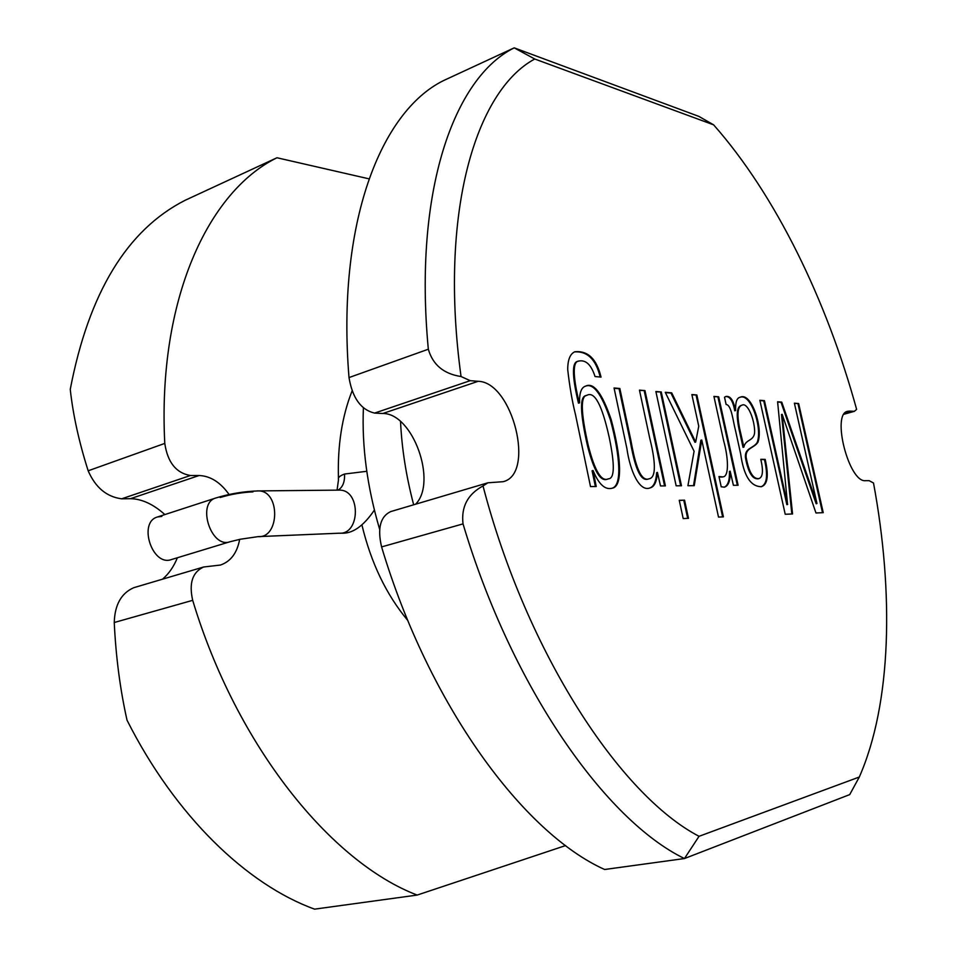 <?xml version="1.0" encoding="UTF-8"?>
<svg xmlns="http://www.w3.org/2000/svg" width="957" height="957" viewBox="0 0 957 957"><rect width="100%" height="100%" fill="white"/><g stroke="black" fill="none" stroke-linecap="round" stroke-linejoin="round"><path stroke-width="1.44" d="M366.782 471.287L344.556 474.038C339.831 475.773 337.809 477.603 338.491 479.541M157.594 516.936L215.899 497.975C196.364 502.999 211.126 548.792 229.931 541.77L171.315 559.594C152.175 566.676 137.748 522.091 157.594 516.936L161.841 516.421M849.553 411.115L847.651 411.295C831.25 413.723 848.919 482.747 865.475 480.677L869.135 480.665L873.514 482.998C893.85 592.802 891.697 703.251 859.314 777.024L699.041 836.31C620.184 795.243 526.661 653.093 483.01 485.941L487.903 482.795L503.083 481.694C535.693 474.313 512.593 381.891 478.153 381.305L470.222 380.671L461.047 376.532C438.665 212.956 475.629 90.771 534.736 59.011L713.611 124.841C775.804 195.252 826.704 300.331 856.623 409.393L854.386 411.307L849.553 411.115L845.928 412.144M798.652 403.543L794.382 403.184L816.967 503.561L781.749 402.119L777.598 401.773L787.563 504.483L764.44 400.66L759.858 400.277L785.218 514.268L792.563 513.957L782.156 414.321L815.962 512.976L823.235 512.665L798.652 403.543L794.442 403.447M735.61 410.577L735.466 410.565C733.588 400.397 730.394 395.696 725.896 396.461L724.521 397.227L726.112 404.5C731.567 404.775 733.098 421.738 735.466 430.351L740.646 453.845C743.685 475.737 750.611 486.682 761.401 486.682C767.622 484.649 768.89 475.557 765.181 459.384L760.803 459.3C763.483 470.844 762.837 477.28 758.889 478.608C753.087 479.158 748.829 472.028 746.125 457.195C745.419 447.673 753.721 448.486 757.908 442.301C763.387 427.97 751.353 391.592 740.168 397.251C736.854 397.777 735.335 402.227 735.61 410.577L734.749 410.78C732.895 400.851 729.82 396.126 725.526 396.617M718.683 396.808L713.922 396.401L723.707 441.021C728.086 456.31 729.617 477.029 722.714 476.885L718.982 476.562L721.207 486.802L724.449 487.161C728.552 485.809 730.466 480.486 730.167 471.203L733.409 485.307L738.098 485.259L718.683 396.808L713.994 396.688M696.84 394.966L691.863 394.547L698.754 426.188L695.679 442.074L671.706 392.849L665.259 392.31L694.088 451.261L687.916 485.713L694.244 485.654L701.756 440.029L718.516 517.079L723.396 516.876L696.84 394.966L691.923 394.834M661.263 391.963L655.88 391.521L676.144 485.809L681.468 485.761L661.263 391.963L655.94 391.82M644.982 390.6L639.455 390.133L649.755 438.318C653.523 453.02 658.117 477.304 649.217 478.763C639.144 482.854 633.917 456.872 630.914 440.591L619.849 388.482L614.059 387.992L626.883 448.486C630.005 470.724 639.408 492.245 650.078 487.903C654.337 486.886 656.789 481.718 657.435 472.399L660.509 485.953L665.39 485.905L644.982 390.6L639.527 390.444M579.571 402.885L579.224 402.861C575.743 388.327 570.205 361.507 578.877 361.028C585.911 359.688 591.306 364.856 595.039 376.544L601.032 377.106C596.69 358.995 587.969 350.549 574.882 351.745C570.085 353.851 567.704 359.832 567.716 369.689C569.654 386.628 572.25 401.653 575.516 414.74L590.505 486.575L596.223 486.515L593.089 470.545C598.687 484.17 604.991 490.068 612.013 488.249C623.39 486.682 620.926 455.831 611.164 419.561C602.192 393.243 593.687 382.106 585.648 386.126C581.318 387.334 579.296 392.92 579.571 402.885L578.447 403.112C574.954 388.578 569.415 361.77 578.1 361.291L578.495 361.172M684.566 500.164L679.255 500.296L683.19 518.562L688.478 518.335L684.566 500.164L679.303 500.475M608.042 478.931L607.659 479.05C600.673 482.388 593.938 471.227 587.431 445.555C580.086 413.029 579.607 396.377 585.995 395.612L586.39 395.504M595.386 486.527L592.096 470.772L592.885 470.545M611.619 488.345C622.529 486.264 620.064 455.867 610.47 420.087C601.666 393.961 593.268 382.692 585.253 386.269M600.183 377.022C595.924 359.425 587.371 351.04 574.499 351.889M578.447 403.112L579.224 402.861M648.822 478.859L648.439 478.978C638.367 483.07 633.139 457.099 630.149 440.818L619.083 388.721L614.131 388.303M649.683 487.998C653.715 486.778 656.047 481.646 656.669 472.614L657.435 472.399M664.577 485.917L644.217 390.839M619.083 388.721L619.849 388.482M722.332 476.969L719.078 477.029M737.321 485.271L717.953 397.023M743.888 447.134L739.665 428.64C736.794 414.417 737.572 406.593 741.974 405.17C747.321 402.107 754.188 418.185 754.642 430.794C754.917 441.715 745.443 438.605 743.888 447.134L743.027 447.338L738.948 428.844C736.077 414.632 736.854 406.809 741.268 405.385L741.627 405.29M761.03 486.766C766.952 484.493 768.1 475.438 764.476 459.587L760.851 459.516M758.53 478.679L758.171 478.799C752.405 479.397 748.159 472.315 745.431 457.566C744.606 447.9 752.86 448.713 757.083 442.708C762.789 428.915 750.97 392.37 739.821 397.37M743.027 447.338L743.745 447.134M764.476 459.587L765.181 459.384M859.314 777.024L849.72 794.597L684.458 858.549C605.817 820.484 512.055 688.167 463.032 523.886L381.592 546.914C377.261 528.408 380.276 516.636 390.659 511.6L487.903 482.795M699.041 836.31L684.458 858.549L604.633 869.494C523.491 833.128 429.107 705.752 381.592 546.914M483.01 485.941C467.698 494.255 461.035 506.899 463.032 523.886M534.736 59.011L514.208 47.85C454.276 77.469 413.316 190.443 428.329 349.221C432.779 364.773 443.689 373.876 461.047 376.532M478.153 381.305L382.824 413.496L374.582 413.089C360.956 409.835 352.439 397.992 349.006 377.572C336.433 223.244 380.73 111.538 443.57 80.567L514.208 47.85L698.861 116.395L713.611 124.841M203.626 566.999L133.765 587.694C121.3 593.161 114.792 604.764 114.242 622.517C115.905 657.016 120.163 689.566 127.03 720.19C175.49 816.393 247.193 884.723 314.578 909.15L417.18 895.07C331.349 862.448 236.666 746.424 192.692 600.326C188.816 583.22 192.465 572.119 203.626 566.999L220.433 565.049C230.721 561.52 237.121 552.967 239.657 539.377M382.824 413.496C412.838 413.113 437.588 482.161 415.589 504.219M229.106 494.518C220.445 482.328 210.456 475.988 199.116 475.509L190.419 475.509C176.16 473.069 167.607 462.375 164.783 443.414C157.355 299.613 208.267 191.424 276.956 157.761L185.084 200.312C127.042 229.883 88.762 292.89 70.256 389.367C73.019 414.752 78.988 441.895 88.164 470.796C95.449 487.508 106.61 496.839 121.659 498.812L130.487 498.681C141.827 498.908 153.299 504.195 164.879 514.567M162.523 579.176C168.803 573.841 173.755 566.7 177.38 557.74M609.238 437.481C614.884 464.791 614.621 478.584 608.449 478.823C601.475 482.161 594.728 470.988 588.22 445.316C580.875 412.778 580.397 396.126 586.773 395.361C594.572 390.923 602.061 404.967 609.238 437.481M680.654 485.773L660.521 392.203M687.676 518.371L683.8 500.367M693.526 485.654L700.859 440.244L701.601 440.029M722.619 516.9L696.11 395.193M695.679 442.074L694.926 442.29L670.965 393.076L665.414 392.609M670.965 393.076L671.706 392.849M724.066 487.245C727.93 485.678 729.724 480.39 729.437 471.406L730.167 471.203M734.749 410.78L735.466 410.565M791.834 513.993L781.474 414.525L782.156 414.321M822.518 512.701L797.982 403.746M816.967 503.561L816.154 503.741L781.056 402.323L777.634 402.036M787.695 504.471L786.857 504.662L763.734 400.863L759.918 400.552M763.734 400.863L764.44 400.66M786.857 504.662L787.563 504.483M781.056 402.323L781.749 402.119M816.154 503.741L816.847 503.573M565.635 845.557L417.18 895.07M276.956 157.761L368.995 178.839M407.861 620.555C386.401 594.847 371.113 563.075 361.985 525.214M256.907 490.917L258.797 490.905C280.437 491.156 279.683 538.336 258.151 536.626L339.233 533.205C360.239 534.784 360.992 490.331 339.891 490.116L337.917 490.128M344.556 474.038C344.867 482.065 342.678 487.424 337.988 490.128M252.995 491.874C242.229 492.317 231.259 494.195 220.098 497.496M738.948 428.844L739.665 428.64M428.329 349.221L349.006 377.572M470.222 380.671L374.582 413.089M853.273 411.414L844.182 413.986M192.692 600.326L114.242 622.517M164.783 443.414L88.164 470.796M190.419 475.509L121.659 498.812M199.116 475.509L130.487 498.681M352.08 390.946C342.044 416.307 337.498 445.376 338.443 478.153M413.663 504.782C406.187 476.359 401.808 448.618 400.54 421.558M379.642 529.305C367.201 487.041 361.782 446.584 363.397 407.933M340.74 533.145C352.08 534.138 363.289 526.458 374.378 510.093M215.899 497.975C229.836 493.68 244.131 491.324 258.797 490.905L338.323 490.128M338.515 479.601L337.067 490.14M229.931 541.77L240.327 539.234L258.151 536.626M722.714 476.885L721.973 477.088M741.974 405.17L741.268 405.385M844.014 414.249L854.386 411.307M649.217 478.763L648.439 478.978M758.171 478.799L758.889 478.608M608.449 478.823L607.659 479.05M586.773 395.361L585.995 395.612M578.1 361.291L578.877 361.028"/></g></svg>
